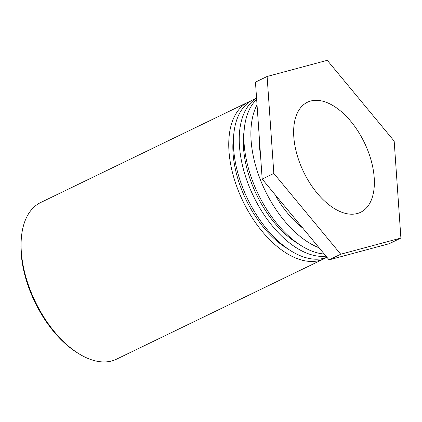 <?xml version="1.0" encoding="UTF-8"?>
<svg xmlns="http://www.w3.org/2000/svg" width="422" height="422" viewBox="0 0 422 422"><rect width="100%" height="100%" fill="white"/><g stroke="black" fill="none" stroke-linecap="round" stroke-linejoin="round"><path stroke-width="0.63" d="M21.543 235.982L21.358 237.702A85.07 46.953 64.2 0 0 76.91 352.507L78.371 353.43A87.027 48.034 -115.8 0 1 21.543 235.982A87.027 48.034 -115.8 0 1 40.67 202.523L248.326 102.05A87.027 48.034 -115.8 0 1 250.71 101.032M301.023 166.131A61.116 33.734 -115.8 0 1 307.385 102.256A61.116 33.734 -115.8 0 1 364.365 142.578A61.116 33.734 -115.8 0 1 360.62 212.282A61.116 33.734 -115.8 0 1 301.023 166.131M326.412 257.483A87.027 48.034 -115.8 0 1 324.133 258.723L116.483 359.196A87.027 48.034 -115.8 0 1 78.371 353.43M324.133 258.723A87.027 48.034 -115.8 0 1 242.993 201.305A87.027 48.034 -115.8 0 1 248.326 102.05M233.609 136.074A80.818 44.605 64.2 0 0 288.321 249.149M256.565 98.062L252.989 99.792A87.027 48.034 64.2 0 0 246.865 197.396A87.027 48.034 64.2 0 0 326.939 257.278M326.016 256.159A87.027 48.034 -115.8 0 1 251.074 191.018A87.027 48.034 -115.8 0 1 256.571 98.194M244.095 130.999A80.818 44.605 64.2 0 0 298.808 244.074M256.66 99.434A87.027 48.034 64.2 0 0 255.611 188.481A87.027 48.034 64.2 0 0 324.26 254.039M319.085 247.788A87.027 48.034 -115.8 0 1 262.437 184.72A87.027 48.034 -115.8 0 1 257.035 104.867M259.155 135.409A74.61 41.177 64.2 0 0 260.485 154.552M274.738 194.231A74.61 41.177 64.2 0 0 302.79 228.112M329.081 259.862L389.248 243.694L400.9 238.055L340.733 254.223L329.081 259.862L262.183 179.076L255.458 82.121L267.11 76.482L327.277 60.32L394.174 141.106L400.9 238.055M340.733 254.223L273.836 173.437L262.183 179.076M273.836 173.437L267.11 76.482"/></g></svg>
